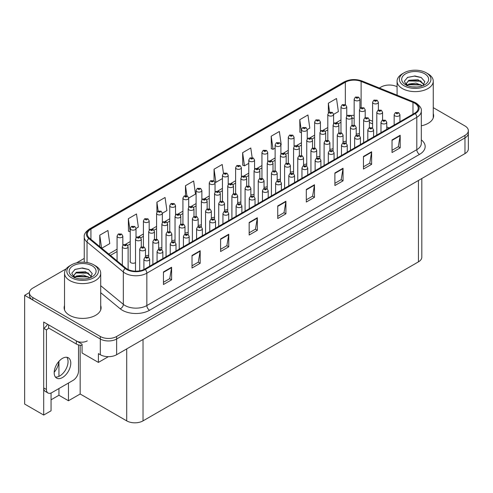 <?xml version="1.0" encoding="UTF-8"?>
<svg xmlns="http://www.w3.org/2000/svg" width="493" height="493" viewBox="0 0 493 493"><rect width="100%" height="100%" fill="white"/><g stroke="black" fill="none" stroke-linecap="round" stroke-linejoin="round"><path stroke-width="0.74" d="M130.238 260.865A3.081 1.775 0 0 0 130.047 261.487A3.081 1.775 0 0 0 130.947 262.744A3.081 1.775 0 0 0 135.52 262.603M51.05 393.02L51.05 410.811L43.698 415.051L43.698 322.04L82.072 344.194L82.072 352.988L98.397 362.417L98.397 353.617L100.307 354.72A11.549 6.668 0 0 0 116.631 354.72L464.967 153.606A11.549 6.668 0 0 0 468.35 148.892L468.35 133.184A11.549 6.668 0 0 1 464.967 137.898A11.549 6.668 0 0 0 468.35 133.184L468.35 130.67A11.549 6.668 0 0 0 464.967 125.955L433.255 107.647M108.355 356.673L98.397 362.417M389.753 85.042L388.878 85.042M66.142 268.858L32.815 288.103A11.549 6.668 0 0 0 29.432 292.811A11.549 6.668 0 0 0 32.815 297.525L100.307 336.491A11.549 6.668 0 0 0 116.631 336.491L116.631 339.005L464.967 137.898L116.631 339.005A11.549 6.668 0 0 1 100.307 339.005A11.549 6.668 0 0 0 116.631 339.005L116.631 354.72M43.698 415.051L24.65 404.057L24.65 295.325L100.307 339.005L32.815 300.04A11.549 6.668 0 0 1 29.432 295.325L29.432 292.811M29.438 292.565L24.65 295.325M237.681 202.364A3.081 1.775 0 0 0 240.886 201.766M250.851 194.76A3.081 1.775 0 0 0 254.061 194.162M264.026 187.155A3.081 1.775 0 0 0 267.231 186.557M303.54 164.342A3.081 1.775 0 0 0 306.745 163.744M316.709 156.737A3.081 1.775 0 0 0 319.92 156.139M343.054 141.528A3.081 1.775 0 0 0 346.259 140.93M329.879 149.132A3.081 1.775 0 0 0 333.089 148.535M277.195 179.551A3.081 1.775 0 0 0 280.4 178.953M224.512 209.969A3.081 1.775 0 0 0 227.717 209.371M211.337 217.573A3.081 1.775 0 0 0 214.547 216.975M198.168 225.178A3.081 1.775 0 0 0 201.372 224.58M184.992 232.782A3.081 1.775 0 0 0 188.203 232.185M171.823 240.387A3.081 1.775 0 0 0 175.033 239.789M158.654 247.991A3.081 1.775 0 0 0 161.858 247.394M145.478 255.596A3.081 1.775 0 0 0 148.689 254.998M290.365 171.946A3.081 1.775 0 0 0 293.575 171.348M356.223 133.923A3.081 1.775 0 0 0 359.434 133.326M421.817 178.521L421.817 257.149A11.549 6.668 180 0 1 418.434 261.863L143.032 420.868A11.549 6.668 180 0 1 126.701 420.868L80.168 393.999L80.168 345.236M80.168 393.999L68.465 400.754L68.465 383.03M51.05 399.811L58.938 395.257L68.465 400.754M58.913 361.351A12.313 7.112 -60 0 1 54.187 372.264M58.938 395.257L58.938 388.533M58.938 376.387L58.938 361.32M64.528 305.574A18.475 10.667 0 0 0 64.139 307.743A18.475 10.667 0 0 0 69.55 315.28A18.475 10.667 0 0 0 89.683 317.597A18.475 10.667 0 0 0 101.09 307.743A18.475 10.667 0 0 0 100.701 305.574M64.528 308.088A18.475 10.667 0 0 0 64.269 309M414.625 103.173A12.313 7.112 180 0 1 418.23 108.201A12.313 7.112 180 0 1 414.625 113.23L144.665 269.092A12.313 7.112 180 0 1 125.863 268.137L89.553 238.199A12.313 7.112 180 0 1 87.329 234.12A12.313 7.112 180 0 1 90.934 229.091L345.346 82.208A12.313 7.112 180 0 1 361.116 81.413L412.98 102.378A12.313 7.112 180 0 1 414.625 103.173M415.266 102.803A13.225 7.635 0 0 0 413.498 101.946L361.64 80.981A13.225 7.635 0 0 0 344.706 81.838L90.293 228.721A13.225 7.635 0 0 0 88.808 238.501L125.123 268.438A13.225 7.635 0 0 0 145.306 269.461L415.266 113.6A13.225 7.635 0 0 0 415.266 102.803M163.442 271.951L163.442 284.516L171.607 279.802L171.607 267.237L163.442 271.951M163.442 282.286L169.728 278.656L171.57 267.656A3.081 1.775 -120 0 0 171.607 267.237M169.672 278.693L171.607 279.802M192.017 255.454L192.017 268.019L200.176 263.305L200.176 250.74L192.017 255.454M192.017 265.789L198.303 262.159L200.146 251.153A3.081 1.775 -120 0 0 200.176 250.74M198.248 262.19L200.176 263.305M220.587 238.957L220.587 251.522L228.752 246.808L228.752 234.243L220.587 238.957M220.587 249.292L226.879 245.662L228.721 234.656A3.081 1.775 -120 0 0 228.752 234.243M226.823 245.693L228.752 246.808M249.162 222.46L249.162 235.025L257.328 230.311L257.328 217.746L249.162 222.46M249.162 232.795L255.454 229.165L257.297 218.159A3.081 1.775 -120 0 0 257.328 217.746M255.399 229.196L257.328 230.311M392.034 139.969L392.034 152.54L400.199 147.826L400.199 135.255L392.034 139.969M392.034 150.31L398.326 146.68L400.168 135.674A3.081 1.775 -120 0 0 400.199 135.255M398.27 146.711L400.199 147.826M363.458 156.466L363.458 169.037L371.623 164.323L371.623 151.752L363.458 156.466M363.458 166.807L369.75 163.177L371.593 152.171A3.081 1.775 -120 0 0 371.623 151.752M369.695 163.208L371.623 164.323M334.889 172.963L334.889 185.534L343.048 180.82L343.048 168.249L334.889 172.963M334.889 183.304L341.174 179.674L343.017 168.668A3.081 1.775 -120 0 0 343.048 168.249M341.119 179.705L343.048 180.82M306.313 189.46L306.313 202.031L314.479 197.317L314.479 184.752L306.313 189.46M306.313 199.801L312.599 196.171L314.442 185.165A3.081 1.775 -120 0 0 314.479 184.752M312.544 196.202L314.479 197.317M277.738 205.957L277.738 218.528L285.903 213.814L285.903 201.249L277.738 205.957M277.738 216.298L284.023 212.668L285.866 201.662A3.081 1.775 -120 0 0 285.903 201.249M283.968 212.699L285.903 213.814M421.312 125.801A18.475 10.667 0 0 0 433.643 115.744A18.475 10.667 0 0 0 433.255 113.575M116.631 336.491L464.967 135.384A11.549 6.668 0 0 0 468.35 130.67M397.081 86.768A11.549 6.668 0 0 0 381.151 86.99L379.382 88.013M84.248 258.406L76.464 262.898M162.351 213.241L166.917 210.61L165.075 197.477L156.91 202.192L156.91 212.107M136.013 228.45L138.342 227.107L136.499 213.974L128.334 218.689L128.463 231.18M101.731 248.244L109.766 243.604L107.924 230.471L99.759 235.186L99.759 246.617M252.145 157.6L250.795 147.986L242.63 152.694L242.766 165.192M280.899 144.8L281.213 144.622L279.371 131.489L271.205 136.197L271.341 148.695M307.238 129.591L309.789 128.125L307.946 114.986L299.781 119.7L299.91 132.198M333.582 114.382L338.364 111.628L336.522 98.489L328.356 103.203L328.356 112.946M188.696 198.032L195.493 194.113L193.65 180.98L185.485 185.695L185.485 195.61M223.465 173.339L222.22 164.483L214.061 169.191L214.061 180.974M214.061 169.191L215.903 182.33L222.435 178.552M215.903 182.33L214.837 181.929M242.63 152.694L244.473 165.833L248.78 163.343M244.473 165.833L242.63 165.143M271.205 136.197L273.048 149.336L275.125 148.134M273.048 149.336L271.205 148.646M301.463 132.777L299.781 132.149M299.781 119.7L301.463 131.711M328.356 103.203L329.607 112.114M185.485 185.695L186.896 195.764M156.91 202.192L158.154 211.059M128.334 218.689L130.238 231.784M130.177 231.821L128.334 231.131M99.759 235.186L101.576 248.108M100.96 309A18.475 10.667 0 0 0 100.701 308.088M433.513 117.001A18.475 10.667 0 0 0 433.255 116.089M359.927 108.454L359.927 99.216A2.884 1.664 180 0 1 358.146 100.751A2.884 1.664 180 0 1 354.997 100.393A2.884 1.664 180 0 1 354.153 99.216L355.305 97.213A1.923 1.159 57.8 0 1 356.328 97.269A0.961 0.555 0 0 0 356.359 98.033A0.961 0.555 0 0 0 357.721 98.033A0.961 0.555 0 0 0 357.721 97.25A0.961 0.555 0 0 0 356.39 97.232L356.778 97.478M356.39 97.232A1.923 1.06 -117.9 0 0 355.49 97.103A1.923 1.06 -117.9 0 0 355.404 97.158M356.753 97.793L356.328 97.269M356.766 97.799L356.753 97.491M378.377 110.062L378.377 102.261A2.884 1.664 180 0 1 376.597 103.801A2.884 1.664 180 0 1 373.447 103.438A2.884 1.664 180 0 1 372.603 102.261L373.756 100.258A1.923 1.159 57.8 0 1 374.779 100.313A0.961 0.555 0 0 0 374.809 101.083A0.961 0.555 0 0 0 376.171 101.083A0.961 0.555 0 0 0 376.171 100.301A0.961 0.555 0 0 0 374.84 100.282L375.876 100.689L375.216 100.849L374.779 100.313M375.228 100.855L375.228 100.529M374.84 100.282A1.923 1.06 -117.9 0 0 373.94 100.153A1.923 1.06 -117.9 0 0 373.854 100.208M375.216 100.849L375.204 100.541M382.568 120.082L382.568 112.287A2.884 1.664 180 0 1 380.787 113.828A2.884 1.664 180 0 1 377.638 113.464A2.884 1.664 180 0 1 376.794 112.287L377.946 110.284A1.923 1.159 57.8 0 1 378.969 110.34A0.961 0.555 0 0 0 379 111.11A0.961 0.555 0 0 0 380.362 111.11A0.961 0.555 0 0 0 380.362 110.321A0.961 0.555 0 0 0 379.031 110.303L380.066 110.715L379.407 110.87L378.969 110.34M379.419 110.882L379.419 110.549M379.031 110.303A1.923 1.06 -117.9 0 0 378.131 110.173A1.923 1.06 -117.9 0 0 378.045 110.229M399.928 121.709L399.928 114.709A2.884 1.664 180 0 1 398.147 116.243A2.884 1.664 180 0 1 395.004 115.886A2.884 1.664 180 0 1 394.154 114.709L395.306 112.7A1.923 1.159 57.8 0 1 396.335 112.761A0.961 0.555 0 0 0 396.36 113.526A0.961 0.555 0 0 0 397.722 113.526A0.961 0.555 0 0 0 397.722 112.743A0.961 0.555 0 0 0 396.39 112.724L396.785 112.971M396.39 112.724A1.923 1.06 -117.9 0 0 395.491 112.595A1.923 1.06 -117.9 0 0 395.411 112.65M396.76 112.983L396.335 112.761M346.752 116.058L346.752 106.821A2.884 1.664 180 0 1 344.971 108.355A2.884 1.664 180 0 1 341.828 107.998A2.884 1.664 180 0 1 340.983 106.821L342.13 104.818A1.923 1.159 57.8 0 1 343.159 104.873A0.961 0.555 0 0 0 343.19 105.638A0.961 0.555 0 0 0 344.545 105.638A0.961 0.555 0 0 0 344.545 104.855A0.961 0.555 0 0 0 343.214 104.836L344.25 105.249L343.596 105.403L343.159 104.873M343.609 105.41L343.609 105.083M343.214 104.836A1.923 1.06 -117.9 0 0 342.315 104.707A1.923 1.06 -117.9 0 0 342.234 104.762M343.596 105.403L343.584 105.095M333.582 123.663L333.582 114.425A2.884 1.664 180 0 1 331.801 115.96A2.884 1.664 180 0 1 328.652 115.602A2.884 1.664 180 0 1 327.808 114.425L328.96 112.422A1.923 1.159 57.8 0 1 329.983 112.478A0.961 0.555 0 0 0 330.014 113.242A0.961 0.555 0 0 0 331.376 113.242A0.961 0.555 0 0 0 331.376 112.459A0.961 0.555 0 0 0 330.045 112.441L330.433 112.687M330.045 112.441A1.923 1.06 -117.9 0 0 329.145 112.312A1.923 1.06 -117.9 0 0 329.059 112.367M330.415 113.002L329.983 112.478M330.421 113.008L330.415 112.7M320.413 131.267L320.413 122.03A2.884 1.664 180 0 1 318.626 123.564A2.884 1.664 180 0 1 315.483 123.207A2.884 1.664 180 0 1 314.639 122.03L315.791 120.027A1.923 1.159 57.8 0 1 316.814 120.082A0.961 0.555 0 0 0 316.845 120.847A0.961 0.555 0 0 0 318.207 120.847A0.961 0.555 0 0 0 318.207 120.064A0.961 0.555 0 0 0 316.876 120.046L317.911 120.458L317.252 120.612L316.814 120.082M317.264 120.619L317.264 120.292M316.876 120.046A1.923 1.06 -117.9 0 0 315.976 119.916A1.923 1.06 -117.9 0 0 315.89 119.972M317.252 120.612L317.239 120.304M307.238 138.872L307.238 129.634A2.884 1.664 180 0 1 305.457 131.169A2.884 1.664 180 0 1 302.314 130.811A2.884 1.664 180 0 1 301.463 129.634L302.616 127.632A1.923 1.159 57.8 0 1 303.645 127.687A0.961 0.555 0 0 0 303.67 128.451A0.961 0.555 0 0 0 305.031 128.451A0.961 0.555 0 0 0 305.031 127.669A0.961 0.555 0 0 0 303.7 127.65L304.095 127.897M303.7 127.65A1.923 1.06 -117.9 0 0 302.801 127.521A1.923 1.06 -117.9 0 0 302.72 127.576M304.07 128.211L303.645 127.687M304.082 128.217L304.07 127.909M365.202 117.667L365.202 109.865A2.884 1.664 180 0 1 363.421 111.406A2.884 1.664 180 0 1 360.278 111.042A2.884 1.664 180 0 1 359.434 109.865L360.58 107.862A1.923 1.159 57.8 0 1 361.609 107.918A0.961 0.555 0 0 0 361.64 108.688A0.961 0.555 0 0 0 362.996 108.688A0.961 0.555 0 0 0 362.996 107.905A0.961 0.555 0 0 0 361.671 107.887L362.059 108.133M361.671 107.887A1.923 1.06 -117.9 0 0 360.771 107.757A1.923 1.06 -117.9 0 0 360.685 107.813M362.035 108.146L361.609 107.918M352.033 125.271L352.033 117.47A2.884 1.664 180 0 1 350.252 119.01A2.884 1.664 180 0 1 347.103 118.647A2.884 1.664 180 0 1 346.259 117.47L347.411 115.467A1.923 1.159 57.8 0 1 348.44 115.522A0.961 0.555 0 0 0 348.465 116.293A0.961 0.555 0 0 0 349.827 116.293A0.961 0.555 0 0 0 349.827 115.51A0.961 0.555 0 0 0 348.496 115.491L349.531 115.898L348.871 116.058L348.44 115.522M348.884 116.065L348.884 115.738M348.496 115.491A1.923 1.06 -117.9 0 0 347.596 115.362A1.923 1.06 -117.9 0 0 347.51 115.417M338.864 132.876L338.864 125.074A2.884 1.664 180 0 1 337.083 126.615A2.884 1.664 180 0 1 333.934 126.251A2.884 1.664 180 0 1 333.089 125.074L334.242 123.071A1.923 1.159 57.8 0 1 335.265 123.127A0.961 0.555 0 0 0 335.295 123.897A0.961 0.555 0 0 0 336.657 123.897A0.961 0.555 0 0 0 336.657 123.114A0.961 0.555 0 0 0 335.326 123.096L336.362 123.503L335.702 123.663L335.265 123.127M335.326 123.096A1.923 1.06 -117.9 0 0 334.427 122.967A1.923 1.06 -117.9 0 0 334.34 123.022M325.688 140.48L325.688 132.679A2.884 1.664 180 0 1 323.907 134.219A2.884 1.664 180 0 1 320.764 133.856A2.884 1.664 180 0 1 319.92 132.679L321.066 130.676A1.923 1.159 57.8 0 1 322.095 130.731A0.961 0.555 0 0 0 322.126 131.502A0.961 0.555 0 0 0 323.482 131.502A0.961 0.555 0 0 0 323.482 130.719A0.961 0.555 0 0 0 322.151 130.7L322.545 130.947M322.151 130.7A1.923 1.06 -117.9 0 0 321.251 130.571A1.923 1.06 -117.9 0 0 321.171 130.627M322.521 131.261L322.095 130.731M322.533 131.267L322.521 130.959M369.393 127.687L369.393 119.891A2.884 1.664 180 0 1 367.612 121.432A2.884 1.664 180 0 1 364.469 121.068A2.884 1.664 180 0 1 363.624 119.891L364.777 117.889A1.923 1.159 57.8 0 1 365.8 117.944A0.961 0.555 0 0 0 365.831 118.714A0.961 0.555 0 0 0 367.186 118.714A0.961 0.555 0 0 0 367.186 117.926A0.961 0.555 0 0 0 365.861 117.907L366.897 118.32L366.237 118.474L365.8 117.944M365.861 117.907A1.923 1.06 -117.9 0 0 364.962 117.778A1.923 1.06 -117.9 0 0 364.875 117.833M356.223 135.292L356.223 127.496A2.884 1.664 180 0 1 354.442 129.037A2.884 1.664 180 0 1 351.299 128.673A2.884 1.664 180 0 1 350.449 127.496L351.601 125.493A1.923 1.159 57.8 0 1 352.631 125.549A0.961 0.555 0 0 0 352.655 126.319A0.961 0.555 0 0 0 354.017 126.319A0.961 0.555 0 0 0 354.017 125.53A0.961 0.555 0 0 0 352.686 125.512L353.08 125.758M352.686 125.512A1.923 1.06 -117.9 0 0 351.786 125.382A1.923 1.06 -117.9 0 0 351.7 125.438M353.056 126.072L352.631 125.549M343.054 142.896L343.054 135.1A2.884 1.664 180 0 1 341.273 136.641A2.884 1.664 180 0 1 338.124 136.278A2.884 1.664 180 0 1 337.28 135.1L338.432 133.098A1.923 1.159 57.8 0 1 339.455 133.153A0.961 0.555 0 0 0 339.486 133.923A0.961 0.555 0 0 0 340.848 133.923A0.961 0.555 0 0 0 340.848 133.135A0.961 0.555 0 0 0 339.517 133.116L339.905 133.363M339.517 133.116A1.923 1.06 -117.9 0 0 338.617 132.987A1.923 1.06 -117.9 0 0 338.531 133.042M339.88 133.677L339.455 133.153M329.879 150.501L329.879 142.705A2.884 1.664 180 0 1 328.098 144.246A2.884 1.664 180 0 1 324.955 143.882A2.884 1.664 180 0 1 324.111 142.705L325.257 140.702A1.923 1.159 57.8 0 1 326.286 140.758A0.961 0.555 0 0 0 326.317 141.528A0.961 0.555 0 0 0 327.672 141.528A0.961 0.555 0 0 0 327.672 140.739A0.961 0.555 0 0 0 326.348 140.721L327.377 141.134L326.723 141.288L326.286 140.758M326.736 141.294L326.736 140.967M326.348 140.721A1.923 1.06 -117.9 0 0 325.448 140.591A1.923 1.06 -117.9 0 0 325.362 140.647M416.918 87.002L412.179 86.873M413.522 87.008L415.562 87.064M422.476 85.825L415.993 83.089L408.907 84.038L407.138 85.289M422.285 85.893L420.356 84.611L408.907 84.291L406.885 85.85M423.955 84.623L418.07 79.724L408.907 80.26L406.318 83.409L407.6 85.727M406.318 83.52L408.907 80.519L420.412 80.864L423.918 84.679M427.955 73.79L426.328 72.847A15.782 9.108 180 0 1 426.328 72.847A15.782 9.108 180 0 1 426.322 85.733A15.782 9.108 180 0 1 404.007 85.733A15.782 9.108 180 0 1 404.007 72.847A15.782 9.108 180 0 1 426.322 72.847L427.955 73.79A18.087 10.445 180 0 1 433.255 81.179A18.087 10.445 180 0 1 427.955 88.561A18.087 10.445 180 0 1 402.374 88.561A18.087 10.445 180 0 1 397.081 81.179A18.087 10.445 180 0 1 402.374 73.79L404.007 72.847M405.64 73.79A13.471 7.777 180 0 1 424.695 73.79A13.471 7.777 180 0 1 424.695 84.79A13.471 7.777 180 0 1 405.64 84.79A13.471 7.777 180 0 1 405.64 73.79M422.994 85.622L424.781 81.573L421.176 77.487L414.946 75.971L407.643 77.383L404.334 81.197L406.565 85.277M421.04 81.216L408.136 80.944M421.342 77.574L414.348 76.119L407.477 77.463M421.022 84.981L408.13 84.722M84.365 279.001L79.632 278.872M80.975 279.007L83.009 279.063M89.923 277.818L83.44 275.088L76.36 276.031L74.585 277.288M89.732 277.892L87.809 276.61L76.36 276.283L74.332 277.849M91.408 276.622L85.517 271.717L76.353 272.259L73.765 275.402L75.047 277.719M73.765 275.519L76.36 272.518L87.859 272.863L91.365 276.672M95.408 265.789L93.775 264.846A15.782 9.108 180 0 1 93.775 277.732A15.782 9.108 180 0 1 71.46 277.732A15.782 9.108 180 0 1 71.46 264.846A15.782 9.108 180 0 1 93.775 264.846L95.408 265.789A18.087 10.445 180 0 1 100.701 273.171A18.087 10.445 180 0 1 95.408 280.56A18.087 10.445 180 0 1 69.827 280.56A18.087 10.445 180 0 1 64.528 273.171A18.087 10.445 180 0 1 69.827 265.789L71.46 264.846M73.093 265.789A13.471 7.777 180 0 1 92.142 265.789A13.471 7.777 180 0 1 92.142 276.789A13.471 7.777 180 0 1 73.087 276.789A13.471 7.777 180 0 1 73.093 265.789M90.441 277.621L92.234 273.572L88.623 269.486L82.393 267.97L75.09 269.375L71.781 273.196L74.012 277.269M88.487 273.208L75.583 272.943M88.789 269.572L81.795 268.118L74.924 269.461M88.475 276.974L75.577 276.721M62.475 377.533A11.74 6.779 120 0 0 70.148 367.186A11.74 6.779 120 0 0 68.348 357.782A11.74 6.779 120 0 0 62.475 358.362A11.74 6.779 120 0 0 54.809 368.709A11.74 6.779 120 0 0 56.609 378.113A11.74 6.779 120 0 0 62.475 377.533M66.826 357.277A11.74 6.779 -60 0 1 66.999 366.872A11.74 6.779 -60 0 1 59.758 375.962A11.74 6.779 -60 0 1 55.407 377.053M78.535 344.915L78.535 370.933A7.697 4.443 -60 0 1 73.093 380.362L51.864 392.619A7.697 4.443 -60 0 1 48.018 392.995A7.697 4.443 -60 0 1 46.422 389.476L46.422 329.897L43.698 328.326A7.697 4.443 120 0 0 47.55 324.258M48.659 328.042A7.697 4.443 -60 0 1 46.422 329.897M48.018 392.995L45.294 391.43A7.697 4.443 -60 0 1 43.698 387.905L43.698 328.326M87.243 340.891A7.697 4.443 180 0 1 76.353 340.891L48.597 324.869L48.597 328.011L76.353 344.034A7.697 4.443 0 0 0 82.072 345.334M386.758 129.314L386.758 122.313A2.884 1.664 180 0 1 384.978 123.848A2.884 1.664 180 0 1 381.829 123.49A2.884 1.664 180 0 1 380.984 122.313L382.137 120.304A1.923 1.159 57.8 0 1 383.16 120.366A0.961 0.555 0 0 0 383.19 121.13A0.961 0.555 0 0 0 384.552 121.13A0.961 0.555 0 0 0 384.552 120.347A0.961 0.555 0 0 0 383.221 120.329L384.257 120.742L383.597 120.896L383.16 120.366M383.609 120.902L383.609 120.575M383.221 120.329A1.923 1.06 -117.9 0 0 382.321 120.2A1.923 1.06 -117.9 0 0 382.235 120.255M373.589 136.918L373.589 129.912A2.884 1.664 180 0 1 371.802 131.452A2.884 1.664 180 0 1 368.659 131.095A2.884 1.664 180 0 1 367.815 129.912L368.967 127.909A1.923 1.159 57.8 0 1 369.99 127.97A0.961 0.555 0 0 0 370.021 128.735A0.961 0.555 0 0 0 371.383 128.735A0.961 0.555 0 0 0 371.383 127.952A0.961 0.555 0 0 0 370.052 127.933L371.087 128.346L370.428 128.5L369.99 127.97M370.052 127.933A1.923 1.06 -117.9 0 0 369.152 127.804A1.923 1.06 -117.9 0 0 369.066 127.86M360.414 144.523L360.414 137.516A2.884 1.664 180 0 1 358.633 139.057A2.884 1.664 180 0 1 355.49 138.699A2.884 1.664 180 0 1 354.64 137.516L355.792 135.513A1.923 1.159 57.8 0 1 356.821 135.575A0.961 0.555 0 0 0 356.846 136.339A0.961 0.555 0 0 0 358.208 136.339A0.961 0.555 0 0 0 358.208 135.557A0.961 0.555 0 0 0 356.877 135.538L357.271 135.785M356.877 135.538A1.923 1.06 -117.9 0 0 355.977 135.409A1.923 1.06 -117.9 0 0 355.897 135.464M357.246 136.099L356.821 135.575M357.259 136.105L357.246 135.797M347.245 152.127L347.245 145.121A2.884 1.664 180 0 1 345.464 146.661A2.884 1.664 180 0 1 342.315 146.304A2.884 1.664 180 0 1 341.47 145.121L342.623 143.118A1.923 1.159 57.8 0 1 343.646 143.18A0.961 0.555 0 0 0 343.676 143.944A0.961 0.555 0 0 0 345.038 143.944A0.961 0.555 0 0 0 345.038 143.161A0.961 0.555 0 0 0 343.707 143.143L344.743 143.555L344.083 143.709L343.646 143.18M343.707 143.143A1.923 1.06 -117.9 0 0 342.808 143.013A1.923 1.06 -117.9 0 0 342.721 143.069M334.069 159.732L334.069 152.725A2.884 1.664 180 0 1 332.288 154.266A2.884 1.664 180 0 1 329.145 153.908A2.884 1.664 180 0 1 328.301 152.725L329.453 150.722A1.923 1.159 57.8 0 1 330.476 150.784A0.961 0.555 0 0 0 330.507 151.548A0.961 0.555 0 0 0 331.863 151.548A0.961 0.555 0 0 0 331.863 150.766A0.961 0.555 0 0 0 330.538 150.747L330.926 150.994M330.538 150.747A1.923 1.06 -117.9 0 0 329.638 150.618A1.923 1.06 -117.9 0 0 329.552 150.673M330.902 151.308L330.476 150.784M330.914 151.314L330.902 151.006M320.9 167.337L320.9 160.33A2.884 1.664 180 0 1 319.119 161.87A2.884 1.664 180 0 1 315.976 161.513A2.884 1.664 180 0 1 315.126 160.33L316.278 158.327A1.923 1.159 57.8 0 1 317.307 158.389A0.961 0.555 0 0 0 317.332 159.153A0.961 0.555 0 0 0 318.694 159.153A0.961 0.555 0 0 0 318.694 158.37A0.961 0.555 0 0 0 317.363 158.352L318.398 158.758L317.745 158.919L317.307 158.389M317.757 158.925L317.757 158.598M317.363 158.352A1.923 1.06 -117.9 0 0 316.463 158.222A1.923 1.06 -117.9 0 0 316.377 158.278M307.731 174.941L307.731 167.934A2.884 1.664 180 0 1 305.95 169.475A2.884 1.664 180 0 1 302.801 169.117A2.884 1.664 180 0 1 301.956 167.934L303.109 165.931A1.923 1.159 57.8 0 1 304.132 165.993A0.961 0.555 0 0 0 304.163 166.757A0.961 0.555 0 0 0 305.524 166.757A0.961 0.555 0 0 0 305.524 165.975A0.961 0.555 0 0 0 304.193 165.956L305.229 166.363L304.569 166.523L304.132 165.993M304.582 166.529L304.582 166.203M304.193 165.956A1.923 1.06 -117.9 0 0 303.294 165.827A1.923 1.06 -117.9 0 0 303.207 165.882M294.555 182.546L294.555 175.539A2.884 1.664 180 0 1 292.774 177.079A2.884 1.664 180 0 1 289.631 176.722A2.884 1.664 180 0 1 288.787 175.539L289.933 173.536A1.923 1.159 57.8 0 1 290.962 173.598A0.961 0.555 0 0 0 290.993 174.362A0.961 0.555 0 0 0 292.349 174.362A0.961 0.555 0 0 0 292.349 173.579A0.961 0.555 0 0 0 291.024 173.561L292.053 173.967L291.4 174.128L290.962 173.598M291.412 174.134L291.412 173.807M291.024 173.561A1.923 1.06 -117.9 0 0 290.124 173.431A1.923 1.06 -117.9 0 0 290.038 173.487M291.4 174.128L291.388 173.819M281.386 190.15L281.386 183.143A2.884 1.664 180 0 1 279.605 184.684A2.884 1.664 180 0 1 276.456 184.327A2.884 1.664 180 0 1 275.612 183.143L276.764 181.141A1.923 1.159 57.8 0 1 277.793 181.202A0.961 0.555 0 0 0 277.818 181.966A0.961 0.555 0 0 0 279.18 181.966A0.961 0.555 0 0 0 279.18 181.184A0.961 0.555 0 0 0 277.849 181.165L278.237 181.412M277.849 181.165A1.923 1.06 -117.9 0 0 276.949 181.036A1.923 1.06 -117.9 0 0 276.863 181.091M278.218 181.726L277.793 181.202M278.225 181.732L278.218 181.424M268.217 197.755L268.217 190.748A2.884 1.664 180 0 1 266.436 192.288A2.884 1.664 180 0 1 263.287 191.931A2.884 1.664 180 0 1 262.442 190.748L263.595 188.745A1.923 1.159 57.8 0 1 264.618 188.807A0.961 0.555 0 0 0 264.649 189.571A0.961 0.555 0 0 0 266.01 189.571A0.961 0.555 0 0 0 266.01 188.788A0.961 0.555 0 0 0 264.679 188.77L265.715 189.176L265.055 189.337L264.618 188.807M265.068 189.343L265.068 189.016M264.679 188.77A1.923 1.06 -117.9 0 0 263.78 188.64A1.923 1.06 -117.9 0 0 263.693 188.696M265.055 189.337L265.043 189.029M255.041 205.359L255.041 198.352A2.884 1.664 180 0 1 253.26 199.893A2.884 1.664 180 0 1 250.117 199.536A2.884 1.664 180 0 1 249.273 198.352L250.419 196.35A1.923 1.159 57.8 0 1 251.448 196.411A0.961 0.555 0 0 0 251.479 197.175A0.961 0.555 0 0 0 252.835 197.175A0.961 0.555 0 0 0 252.835 196.393A0.961 0.555 0 0 0 251.504 196.374L251.898 196.621M251.504 196.374A1.923 1.06 -117.9 0 0 250.604 196.245A1.923 1.06 -117.9 0 0 250.524 196.3M251.874 196.935L251.448 196.411M251.886 196.941L251.874 196.633M241.872 212.964L241.872 205.957A2.884 1.664 180 0 1 240.091 207.498A2.884 1.664 180 0 1 236.942 207.14A2.884 1.664 180 0 1 236.098 205.957L237.25 203.954A1.923 1.159 57.8 0 1 238.273 204.016A0.961 0.555 0 0 0 238.304 204.78A0.961 0.555 0 0 0 239.666 204.78A0.961 0.555 0 0 0 239.666 203.997A0.961 0.555 0 0 0 238.335 203.979L239.37 204.385L238.711 204.546L238.273 204.016M238.723 204.552L238.723 204.225M238.335 203.979A1.923 1.06 -117.9 0 0 237.435 203.849A1.923 1.06 -117.9 0 0 237.349 203.905M238.711 204.546L238.704 204.238M228.703 220.568L228.703 213.561A2.884 1.664 180 0 1 226.916 215.102A2.884 1.664 180 0 1 223.773 214.745A2.884 1.664 180 0 1 222.928 213.561L224.081 211.559A1.923 1.159 57.8 0 1 225.104 211.62A0.961 0.555 0 0 0 225.135 212.384A0.961 0.555 0 0 0 226.497 212.384A0.961 0.555 0 0 0 226.497 211.602A0.961 0.555 0 0 0 225.165 211.583L225.554 211.83M225.165 211.583A1.923 1.06 -117.9 0 0 224.266 211.454A1.923 1.06 -117.9 0 0 224.179 211.509M225.529 212.144L225.104 211.62M225.541 212.15L225.529 211.842M215.527 228.173L215.527 221.166A2.884 1.664 180 0 1 213.746 222.707A2.884 1.664 180 0 1 210.603 222.349A2.884 1.664 180 0 1 209.753 221.166L210.905 219.163A1.923 1.159 57.8 0 1 211.935 219.225A0.961 0.555 0 0 0 211.959 219.989A0.961 0.555 0 0 0 213.321 219.989A0.961 0.555 0 0 0 213.321 219.206A0.961 0.555 0 0 0 211.99 219.188L213.025 219.595L212.372 219.755L211.935 219.225M212.384 219.761L212.384 219.434M211.99 219.188A1.923 1.06 -117.9 0 0 211.09 219.058A1.923 1.06 -117.9 0 0 211.01 219.114M212.372 219.755L212.36 219.447M202.358 235.777L202.358 228.77A2.884 1.664 180 0 1 200.577 230.311A2.884 1.664 180 0 1 197.428 229.954A2.884 1.664 180 0 1 196.584 228.77L197.736 226.768A1.923 1.159 57.8 0 1 198.759 226.829A0.961 0.555 0 0 0 198.79 227.593A0.961 0.555 0 0 0 200.152 227.593A0.961 0.555 0 0 0 200.152 226.811A0.961 0.555 0 0 0 198.821 226.792L199.209 227.039M198.821 226.792A1.923 1.06 -117.9 0 0 197.921 226.663A1.923 1.06 -117.9 0 0 197.835 226.718M199.184 227.353L198.759 226.829M199.197 227.359L199.184 227.051M189.189 243.382L189.189 236.375A2.884 1.664 180 0 1 187.402 237.916A2.884 1.664 180 0 1 184.259 237.558A2.884 1.664 180 0 1 183.414 236.375L184.567 234.372A1.923 1.159 57.8 0 1 185.59 234.434A0.961 0.555 0 0 0 185.621 235.198A0.961 0.555 0 0 0 186.983 235.198A0.961 0.555 0 0 0 186.983 234.415A0.961 0.555 0 0 0 185.651 234.397L186.687 234.804L186.027 234.964L185.59 234.434M186.04 234.97L186.04 234.643M185.651 234.397A1.923 1.06 -117.9 0 0 184.752 234.267A1.923 1.06 -117.9 0 0 184.665 234.323M176.013 250.986L176.013 243.98A2.884 1.664 180 0 1 174.232 245.52A2.884 1.664 180 0 1 171.089 245.163A2.884 1.664 180 0 1 170.239 243.98L171.391 241.977A1.923 1.159 57.8 0 1 172.421 242.032A0.961 0.555 0 0 0 172.445 242.802A0.961 0.555 0 0 0 173.807 242.802A0.961 0.555 0 0 0 173.807 242.02A0.961 0.555 0 0 0 172.476 242.001L173.511 242.408L172.858 242.568L172.421 242.032M172.476 242.001A1.923 1.06 -117.9 0 0 171.576 241.872A1.923 1.06 -117.9 0 0 171.496 241.927M162.844 258.591L162.844 251.584A2.884 1.664 180 0 1 161.063 253.125A2.884 1.664 180 0 1 157.914 252.767A2.884 1.664 180 0 1 157.07 251.584L158.222 249.581A1.923 1.159 57.8 0 1 159.245 249.637A0.961 0.555 0 0 0 159.276 250.407A0.961 0.555 0 0 0 160.638 250.407A0.961 0.555 0 0 0 160.638 249.624A0.961 0.555 0 0 0 159.307 249.606L160.342 250.013L159.683 250.173L159.245 249.637M159.695 250.179L159.695 249.852M159.307 249.606A1.923 1.06 -117.9 0 0 158.407 249.476A1.923 1.06 -117.9 0 0 158.321 249.532M159.683 250.173L159.67 249.865M149.669 266.195L149.669 259.189A2.884 1.664 180 0 1 147.888 260.729A2.884 1.664 180 0 1 144.745 260.372A2.884 1.664 180 0 1 143.901 259.189L145.053 257.186A1.923 1.159 57.8 0 1 146.076 257.241A0.961 0.555 0 0 0 146.107 258.012A0.961 0.555 0 0 0 147.469 258.012A0.961 0.555 0 0 0 147.469 257.229A0.961 0.555 0 0 0 146.138 257.21L147.173 257.617L146.513 257.777L146.076 257.241M146.138 257.21A1.923 1.06 -117.9 0 0 145.238 257.081A1.923 1.06 -117.9 0 0 145.152 257.136M294.068 146.476L294.068 137.239A2.884 1.664 180 0 1 292.287 138.773A2.884 1.664 180 0 1 289.138 138.416A2.884 1.664 180 0 1 288.294 137.239L289.446 135.236A1.923 1.159 57.8 0 1 290.469 135.292A0.961 0.555 0 0 0 290.5 136.056A0.961 0.555 0 0 0 291.862 136.056A0.961 0.555 0 0 0 291.862 135.273A0.961 0.555 0 0 0 290.531 135.255L291.566 135.667L290.907 135.821L290.469 135.292M290.919 135.828L290.919 135.501M290.531 135.255A1.923 1.06 -117.9 0 0 289.631 135.125A1.923 1.06 -117.9 0 0 289.545 135.181M290.907 135.821L290.895 135.513M280.899 154.081L280.899 144.843A2.884 1.664 180 0 1 279.112 146.378A2.884 1.664 180 0 1 275.969 146.02A2.884 1.664 180 0 1 275.125 144.843L276.277 142.834A1.923 1.159 57.8 0 1 277.3 142.896A0.961 0.555 0 0 0 277.331 143.66A0.961 0.555 0 0 0 278.693 143.66A0.961 0.555 0 0 0 278.693 142.878A0.961 0.555 0 0 0 277.362 142.859L277.75 143.106M277.362 142.859A1.923 1.06 -117.9 0 0 276.462 142.73A1.923 1.06 -117.9 0 0 276.376 142.785M277.725 143.42L277.3 142.896M277.738 143.426L277.725 143.118M267.724 161.686L267.724 152.448A2.884 1.664 180 0 1 265.943 153.982A2.884 1.664 180 0 1 262.8 153.625A2.884 1.664 180 0 1 261.949 152.448L263.102 150.439A1.923 1.159 57.8 0 1 264.131 150.501A0.961 0.555 0 0 0 264.156 151.265A0.961 0.555 0 0 0 265.517 151.265A0.961 0.555 0 0 0 265.517 150.482A0.961 0.555 0 0 0 264.186 150.464L265.222 150.876L264.568 151.031L264.131 150.501M264.581 151.037L264.581 150.71M264.186 150.464A1.923 1.06 -117.9 0 0 263.287 150.334A1.923 1.06 -117.9 0 0 263.207 150.39M254.554 169.29L254.554 160.052A2.884 1.664 180 0 1 252.773 161.587A2.884 1.664 180 0 1 249.624 161.229A2.884 1.664 180 0 1 248.78 160.052L249.933 158.043A1.923 1.159 57.8 0 1 250.955 158.105A0.961 0.555 0 0 0 250.986 158.869A0.961 0.555 0 0 0 252.348 158.869A0.961 0.555 0 0 0 252.348 158.087A0.961 0.555 0 0 0 251.017 158.068L252.052 158.481L251.393 158.635L250.955 158.105M251.405 158.641L251.405 158.315M251.017 158.068A1.923 1.06 -117.9 0 0 250.117 157.939A1.923 1.06 -117.9 0 0 250.031 157.994M241.379 176.895L241.379 167.657A2.884 1.664 180 0 1 239.598 169.191A2.884 1.664 180 0 1 236.455 168.834A2.884 1.664 180 0 1 235.611 167.657L236.763 165.648A1.923 1.159 57.8 0 1 237.786 165.71A0.961 0.555 0 0 0 237.817 166.474A0.961 0.555 0 0 0 239.179 166.474A0.961 0.555 0 0 0 239.179 165.691A0.961 0.555 0 0 0 237.848 165.673L238.883 166.086L238.224 166.24L237.786 165.71M238.236 166.246L238.236 165.919M237.848 165.673A1.923 1.06 -117.9 0 0 236.948 165.543A1.923 1.06 -117.9 0 0 236.862 165.599M238.224 166.24L238.211 165.931M228.21 184.499L228.21 175.261A2.884 1.664 180 0 1 226.429 176.796A2.884 1.664 180 0 1 223.286 176.439A2.884 1.664 180 0 1 222.435 175.261L223.588 173.253A1.923 1.159 57.8 0 1 224.617 173.314A0.961 0.555 0 0 0 224.642 174.078A0.961 0.555 0 0 0 226.004 174.078A0.961 0.555 0 0 0 226.004 173.296A0.961 0.555 0 0 0 224.672 173.277L225.708 173.69L225.054 173.844L224.617 173.314M224.672 173.277A1.923 1.06 -117.9 0 0 223.773 173.148A1.923 1.06 -117.9 0 0 223.686 173.203M215.04 192.104L215.04 182.866A2.884 1.664 180 0 1 213.259 184.4A2.884 1.664 180 0 1 210.11 184.043A2.884 1.664 180 0 1 209.266 182.866L210.419 180.857A1.923 1.159 57.8 0 1 211.442 180.919A0.961 0.555 0 0 0 211.472 181.683A0.961 0.555 0 0 0 212.834 181.683A0.961 0.555 0 0 0 212.834 180.9A0.961 0.555 0 0 0 211.503 180.882L212.538 181.295L211.879 181.449L211.442 180.919M211.891 181.455L211.891 181.128M211.503 180.882A1.923 1.06 -117.9 0 0 210.603 180.752A1.923 1.06 -117.9 0 0 210.517 180.808M211.879 181.449L211.867 181.141M201.865 199.708L201.865 190.471A2.884 1.664 180 0 1 200.084 192.005A2.884 1.664 180 0 1 196.941 191.648A2.884 1.664 180 0 1 196.097 190.471L197.243 188.462A1.923 1.159 57.8 0 1 198.272 188.523A0.961 0.555 0 0 0 198.303 189.287A0.961 0.555 0 0 0 199.659 189.287A0.961 0.555 0 0 0 199.659 188.505A0.961 0.555 0 0 0 198.334 188.486L198.722 188.733M198.334 188.486A1.923 1.06 -117.9 0 0 197.434 188.357A1.923 1.06 -117.9 0 0 197.348 188.412M198.697 189.047L198.272 188.523M198.71 189.053L198.697 188.745M188.696 207.313L188.696 198.075A2.884 1.664 180 0 1 186.915 199.61A2.884 1.664 180 0 1 183.766 199.252A2.884 1.664 180 0 1 182.921 198.075L184.074 196.066A1.923 1.159 57.8 0 1 185.103 196.128A0.961 0.555 0 0 0 185.128 196.892A0.961 0.555 0 0 0 186.49 196.892A0.961 0.555 0 0 0 186.49 196.109A0.961 0.555 0 0 0 185.158 196.091L186.194 196.504L185.541 196.658L185.103 196.128M185.547 196.664L185.547 196.337M185.158 196.091A1.923 1.06 -117.9 0 0 184.259 195.961A1.923 1.06 -117.9 0 0 184.172 196.017M312.519 148.085L312.519 140.283A2.884 1.664 180 0 1 310.738 141.824A2.884 1.664 180 0 1 307.589 141.46A2.884 1.664 180 0 1 306.745 140.283L307.897 138.28A1.923 1.159 57.8 0 1 308.92 138.336A0.961 0.555 0 0 0 308.951 139.106A0.961 0.555 0 0 0 310.313 139.106A0.961 0.555 0 0 0 310.313 138.323A0.961 0.555 0 0 0 308.982 138.305L310.017 138.712L309.357 138.872L308.92 138.336M308.982 138.305A1.923 1.06 -117.9 0 0 308.082 138.176A1.923 1.06 -117.9 0 0 307.996 138.231M299.35 155.689L299.35 147.888A2.884 1.664 180 0 1 297.562 149.428A2.884 1.664 180 0 1 294.42 149.065A2.884 1.664 180 0 1 293.575 147.888L294.728 145.885A1.923 1.159 57.8 0 1 295.751 145.94A0.961 0.555 0 0 0 295.782 146.711A0.961 0.555 0 0 0 297.143 146.711A0.961 0.555 0 0 0 297.143 145.928A0.961 0.555 0 0 0 295.812 145.91L296.201 146.156M295.812 145.91A1.923 1.06 -117.9 0 0 294.913 145.78A1.923 1.06 -117.9 0 0 294.826 145.836M296.176 146.47L295.751 145.94M296.188 146.476L296.176 146.168M286.174 163.294L286.174 155.492A2.884 1.664 180 0 1 284.393 157.033A2.884 1.664 180 0 1 281.25 156.669A2.884 1.664 180 0 1 280.4 155.492L281.552 153.489A1.923 1.159 57.8 0 1 282.581 153.545A0.961 0.555 0 0 0 282.606 154.315A0.961 0.555 0 0 0 283.968 154.315A0.961 0.555 0 0 0 283.968 153.526A0.961 0.555 0 0 0 282.637 153.514L283.672 153.921L283.019 154.081L282.581 153.545M283.031 154.087L283.031 153.761M282.637 153.514A1.923 1.06 -117.9 0 0 281.737 153.385A1.923 1.06 -117.9 0 0 281.657 153.44M273.005 170.898L273.005 163.097A2.884 1.664 180 0 1 271.224 164.637A2.884 1.664 180 0 1 268.075 164.274A2.884 1.664 180 0 1 267.231 163.097L268.383 161.094A1.923 1.159 57.8 0 1 269.406 161.149A0.961 0.555 0 0 0 269.437 161.92A0.961 0.555 0 0 0 270.799 161.92A0.961 0.555 0 0 0 270.799 161.131A0.961 0.555 0 0 0 269.468 161.119L270.503 161.525L269.844 161.686L269.406 161.149M269.856 161.692L269.856 161.365M269.468 161.119A1.923 1.06 -117.9 0 0 268.568 160.989A1.923 1.06 -117.9 0 0 268.482 161.045M259.836 178.503L259.836 170.701A2.884 1.664 180 0 1 258.049 172.242A2.884 1.664 180 0 1 254.906 171.878A2.884 1.664 180 0 1 254.061 170.701L255.214 168.698A1.923 1.159 57.8 0 1 256.237 168.754A0.961 0.555 0 0 0 256.268 169.524A0.961 0.555 0 0 0 257.629 169.524A0.961 0.555 0 0 0 257.629 168.735A0.961 0.555 0 0 0 256.298 168.723L257.334 169.13L256.674 169.29L256.237 168.754M256.687 169.296L256.687 168.97M256.298 168.723A1.923 1.06 -117.9 0 0 255.399 168.594A1.923 1.06 -117.9 0 0 255.312 168.649M256.674 169.29L256.662 168.982M246.66 186.107L246.66 178.306A2.884 1.664 180 0 1 244.879 179.846A2.884 1.664 180 0 1 241.736 179.483A2.884 1.664 180 0 1 240.886 178.306L242.038 176.303A1.923 1.159 57.8 0 1 243.067 176.358A0.961 0.555 0 0 0 243.092 177.129A0.961 0.555 0 0 0 244.454 177.129A0.961 0.555 0 0 0 244.454 176.34A0.961 0.555 0 0 0 243.123 176.328L243.517 176.574M243.123 176.328A1.923 1.06 -117.9 0 0 242.223 176.198A1.923 1.06 -117.9 0 0 242.143 176.254M243.493 176.888L243.067 176.358M243.505 176.895L243.493 176.586M233.491 193.712L233.491 185.91A2.884 1.664 180 0 1 231.71 187.451A2.884 1.664 180 0 1 228.561 187.087A2.884 1.664 180 0 1 227.717 185.91L228.869 183.907A1.923 1.159 57.8 0 1 229.892 183.963A0.961 0.555 0 0 0 229.923 184.733A0.961 0.555 0 0 0 231.285 184.733A0.961 0.555 0 0 0 231.285 183.944A0.961 0.555 0 0 0 229.954 183.932L230.989 184.339L230.33 184.499L229.892 183.963M230.342 184.505L230.342 184.179M229.954 183.932A1.923 1.06 -117.9 0 0 229.054 183.803A1.923 1.06 -117.9 0 0 228.968 183.858M230.33 184.499L230.317 184.191M220.316 201.317L220.316 193.515A2.884 1.664 180 0 1 218.535 195.055A2.884 1.664 180 0 1 215.392 194.692A2.884 1.664 180 0 1 214.547 193.515L215.7 191.512A1.923 1.159 57.8 0 1 216.723 191.567A0.961 0.555 0 0 0 216.754 192.338A0.961 0.555 0 0 0 218.116 192.338A0.961 0.555 0 0 0 218.116 191.549A0.961 0.555 0 0 0 216.784 191.537L217.173 191.783M216.784 191.537A1.923 1.06 -117.9 0 0 215.885 191.407A1.923 1.06 -117.9 0 0 215.798 191.463M217.148 192.097L216.723 191.567M217.16 192.104L217.148 191.795M207.146 208.921L207.146 201.119A2.884 1.664 180 0 1 205.365 202.66A2.884 1.664 180 0 1 202.222 202.296A2.884 1.664 180 0 1 201.372 201.119L202.524 199.117A1.923 1.159 57.8 0 1 203.554 199.172A0.961 0.555 0 0 0 203.578 199.942A0.961 0.555 0 0 0 204.94 199.942A0.961 0.555 0 0 0 204.94 199.154A0.961 0.555 0 0 0 203.609 199.141L204.644 199.548L203.991 199.708L203.554 199.172M204.003 199.714L204.003 199.388M203.609 199.141A1.923 1.06 -117.9 0 0 202.709 199.012A1.923 1.06 -117.9 0 0 202.623 199.067M203.991 199.708L203.979 199.4M193.977 216.526L193.977 208.724A2.884 1.664 180 0 1 192.196 210.264A2.884 1.664 180 0 1 189.047 209.901A2.884 1.664 180 0 1 188.203 208.724L189.355 206.721A1.923 1.159 57.8 0 1 190.378 206.777A0.961 0.555 0 0 0 190.409 207.547A0.961 0.555 0 0 0 191.771 207.547A0.961 0.555 0 0 0 191.771 206.758A0.961 0.555 0 0 0 190.44 206.746L190.828 206.992M190.44 206.746A1.923 1.06 -117.9 0 0 189.54 206.616A1.923 1.06 -117.9 0 0 189.454 206.672M190.803 207.306L190.378 206.777M190.816 207.313L190.803 207.005M316.709 158.105L316.709 150.31A2.884 1.664 180 0 1 314.928 151.85A2.884 1.664 180 0 1 311.779 151.487A2.884 1.664 180 0 1 310.935 150.31L312.087 148.307A1.923 1.159 57.8 0 1 313.117 148.362A0.961 0.555 0 0 0 313.141 149.132A0.961 0.555 0 0 0 314.503 149.132A0.961 0.555 0 0 0 314.503 148.344A0.961 0.555 0 0 0 313.172 148.325L314.207 148.738L313.548 148.892L313.117 148.362M313.172 148.325A1.923 1.06 -117.9 0 0 312.272 148.196A1.923 1.06 -117.9 0 0 312.186 148.251M303.54 165.71L303.54 157.914A2.884 1.664 180 0 1 301.759 159.455A2.884 1.664 180 0 1 298.61 159.091A2.884 1.664 180 0 1 297.766 157.914L298.918 155.911A1.923 1.159 57.8 0 1 299.941 155.967A0.961 0.555 0 0 0 299.972 156.737A0.961 0.555 0 0 0 301.334 156.737A0.961 0.555 0 0 0 301.334 155.948A0.961 0.555 0 0 0 300.003 155.93L300.391 156.176M300.003 155.93A1.923 1.06 -117.9 0 0 299.103 155.8A1.923 1.06 -117.9 0 0 299.017 155.856M300.366 156.491L299.941 155.967M290.365 173.314L290.365 165.519A2.884 1.664 180 0 1 288.584 167.059A2.884 1.664 180 0 1 285.441 166.696A2.884 1.664 180 0 1 284.597 165.519L285.743 163.516A1.923 1.159 57.8 0 1 286.772 163.571A0.961 0.555 0 0 0 286.803 164.342A0.961 0.555 0 0 0 288.159 164.342A0.961 0.555 0 0 0 288.159 163.553A0.961 0.555 0 0 0 286.827 163.534L287.863 163.947L287.209 164.101L286.772 163.571M287.222 164.107L287.222 163.781M286.827 163.534A1.923 1.06 -117.9 0 0 285.928 163.405A1.923 1.06 -117.9 0 0 285.848 163.46M287.209 164.101L287.197 163.793M277.195 180.919L277.195 173.123A2.884 1.664 180 0 1 275.414 174.664A2.884 1.664 180 0 1 272.265 174.3A2.884 1.664 180 0 1 271.421 173.123L272.574 171.12A1.923 1.159 57.8 0 1 273.597 171.176A0.961 0.555 0 0 0 273.627 171.946A0.961 0.555 0 0 0 274.989 171.946A0.961 0.555 0 0 0 274.989 171.157A0.961 0.555 0 0 0 273.658 171.139L274.046 171.385M273.658 171.139A1.923 1.06 -117.9 0 0 272.758 171.009A1.923 1.06 -117.9 0 0 272.672 171.065M274.028 171.7L273.597 171.176M274.034 171.706L274.028 171.398M264.026 188.523L264.026 180.728A2.884 1.664 180 0 1 262.239 182.268A2.884 1.664 180 0 1 259.096 181.905A2.884 1.664 180 0 1 258.252 180.728L259.404 178.725A1.923 1.159 57.8 0 1 260.427 178.78A0.961 0.555 0 0 0 260.458 179.551A0.961 0.555 0 0 0 261.82 179.551A0.961 0.555 0 0 0 261.82 178.762A0.961 0.555 0 0 0 260.489 178.743L261.524 179.156L260.865 179.31L260.427 178.78M260.877 179.316L260.877 178.99M260.489 178.743A1.923 1.06 -117.9 0 0 259.589 178.614A1.923 1.06 -117.9 0 0 259.503 178.669M260.865 179.31L260.852 179.002M250.851 196.128L250.851 188.332A2.884 1.664 180 0 1 249.07 189.873A2.884 1.664 180 0 1 245.927 189.509A2.884 1.664 180 0 1 245.076 188.332L246.229 186.329A1.923 1.159 57.8 0 1 247.258 186.385A0.961 0.555 0 0 0 247.283 187.155A0.961 0.555 0 0 0 248.645 187.155A0.961 0.555 0 0 0 248.645 186.366A0.961 0.555 0 0 0 247.313 186.348L247.708 186.594M247.313 186.348A1.923 1.06 -117.9 0 0 246.414 186.218A1.923 1.06 -117.9 0 0 246.334 186.274M247.683 186.909L247.258 186.385M247.696 186.915L247.683 186.607M237.681 203.732L237.681 195.937A2.884 1.664 180 0 1 235.9 197.477A2.884 1.664 180 0 1 232.751 197.114A2.884 1.664 180 0 1 231.907 195.937L233.06 193.934A1.923 1.159 57.8 0 1 234.083 193.989A0.961 0.555 0 0 0 234.113 194.76A0.961 0.555 0 0 0 235.475 194.76A0.961 0.555 0 0 0 235.475 193.971A0.961 0.555 0 0 0 234.144 193.952L235.179 194.365L234.52 194.519L234.083 193.989M234.532 194.525L234.532 194.199M234.144 193.952A1.923 1.06 -117.9 0 0 233.244 193.823A1.923 1.06 -117.9 0 0 233.158 193.878M234.52 194.519L234.508 194.211M224.512 211.337L224.512 203.541A2.884 1.664 180 0 1 222.725 205.082A2.884 1.664 180 0 1 219.582 204.718A2.884 1.664 180 0 1 218.738 203.541L219.89 201.538A1.923 1.159 57.8 0 1 220.913 201.594A0.961 0.555 0 0 0 220.944 202.364A0.961 0.555 0 0 0 222.306 202.364A0.961 0.555 0 0 0 222.306 201.575A0.961 0.555 0 0 0 220.975 201.557L221.363 201.803M220.975 201.557A1.923 1.06 -117.9 0 0 220.075 201.427A1.923 1.06 -117.9 0 0 219.989 201.483M221.339 202.118L220.913 201.594M221.351 202.124L221.339 201.816M211.337 218.941L211.337 211.146A2.884 1.664 180 0 1 209.556 212.686A2.884 1.664 180 0 1 206.413 212.323A2.884 1.664 180 0 1 205.563 211.146L206.715 209.143A1.923 1.159 57.8 0 1 207.744 209.198A0.961 0.555 0 0 0 207.769 209.969A0.961 0.555 0 0 0 209.131 209.969A0.961 0.555 0 0 0 209.131 209.18A0.961 0.555 0 0 0 207.799 209.161L208.835 209.574L208.182 209.728L207.744 209.198M208.194 209.735L208.194 209.408M207.799 209.161A1.923 1.06 -117.9 0 0 206.9 209.032A1.923 1.06 -117.9 0 0 206.82 209.087M198.168 226.546L198.168 218.75A2.884 1.664 180 0 1 196.387 220.291A2.884 1.664 180 0 1 193.238 219.927A2.884 1.664 180 0 1 192.393 218.75L193.546 216.747A1.923 1.159 57.8 0 1 194.569 216.803A0.961 0.555 0 0 0 194.599 217.573A0.961 0.555 0 0 0 195.961 217.573A0.961 0.555 0 0 0 195.961 216.784A0.961 0.555 0 0 0 194.63 216.766L195.666 217.179L195.006 217.333L194.569 216.803M195.018 217.339L195.018 217.012M194.63 216.766A1.923 1.06 -117.9 0 0 193.731 216.637A1.923 1.06 -117.9 0 0 193.644 216.692M175.526 214.917L175.526 205.68A2.884 1.664 180 0 1 173.746 207.214A2.884 1.664 180 0 1 170.596 206.857A2.884 1.664 180 0 1 169.752 205.68L170.905 203.671A1.923 1.159 57.8 0 1 171.928 203.732A0.961 0.555 0 0 0 171.958 204.496A0.961 0.555 0 0 0 173.32 204.496A0.961 0.555 0 0 0 173.32 203.714A0.961 0.555 0 0 0 171.989 203.695L173.025 204.108L172.365 204.262L171.928 203.732M171.989 203.695A1.923 1.06 -117.9 0 0 171.089 203.566A1.923 1.06 -117.9 0 0 171.003 203.621M162.351 222.522L162.351 213.278A2.884 1.664 180 0 1 160.57 214.819A2.884 1.664 180 0 1 157.427 214.461A2.884 1.664 180 0 1 156.583 213.278L157.729 211.275A1.923 1.159 57.8 0 1 158.758 211.337A0.961 0.555 0 0 0 158.789 212.101A0.961 0.555 0 0 0 160.145 212.101A0.961 0.555 0 0 0 160.145 211.318A0.961 0.555 0 0 0 158.814 211.3L159.208 211.546M158.814 211.3A1.923 1.06 -117.9 0 0 157.914 211.17A1.923 1.06 -117.9 0 0 157.834 211.226M159.184 211.861L158.758 211.337M159.196 211.867L159.184 211.559M149.182 230.126L149.182 220.882A2.884 1.664 180 0 1 147.401 222.423A2.884 1.664 180 0 1 144.252 222.066A2.884 1.664 180 0 1 143.408 220.882L144.56 218.88A1.923 1.159 57.8 0 1 145.589 218.941A0.961 0.555 0 0 0 145.614 219.705A0.961 0.555 0 0 0 146.976 219.705A0.961 0.555 0 0 0 146.976 218.923A0.961 0.555 0 0 0 145.645 218.904L146.033 219.151M145.645 218.904A1.923 1.06 -117.9 0 0 144.745 218.775A1.923 1.06 -117.9 0 0 144.659 218.83M146.014 219.163L145.589 218.941M136.013 237.731L136.013 228.487A2.884 1.664 180 0 1 134.232 230.028A2.884 1.664 180 0 1 131.083 229.67A2.884 1.664 180 0 1 130.238 228.487L131.391 226.484A1.923 1.159 57.8 0 1 132.414 226.546A0.961 0.555 0 0 0 132.444 227.31A0.961 0.555 0 0 0 133.806 227.31A0.961 0.555 0 0 0 133.806 226.527A0.961 0.555 0 0 0 132.475 226.509L132.863 226.755M132.475 226.509A1.923 1.06 -117.9 0 0 131.576 226.379A1.923 1.06 -117.9 0 0 131.489 226.435M132.839 227.07L132.414 226.546M132.851 227.076L132.839 226.768M122.837 245.335L122.837 236.092A2.884 1.664 180 0 1 121.056 237.632A2.884 1.664 180 0 1 117.913 237.275A2.884 1.664 180 0 1 117.069 236.092L118.215 234.089A1.923 1.159 57.8 0 1 119.244 234.15A0.961 0.555 0 0 0 119.275 234.914A0.961 0.555 0 0 0 120.631 234.914A0.961 0.555 0 0 0 120.631 234.132A0.961 0.555 0 0 0 119.3 234.113L120.335 234.526L119.682 234.68L119.244 234.15M119.694 234.686L119.694 234.36M119.3 234.113A1.923 1.06 -117.9 0 0 118.4 233.984A1.923 1.06 -117.9 0 0 118.32 234.039M119.682 234.68L119.67 234.372M180.802 224.124L180.802 216.328A2.884 1.664 180 0 1 179.021 217.869A2.884 1.664 180 0 1 175.878 217.505A2.884 1.664 180 0 1 175.033 216.328L176.18 214.326A1.923 1.159 57.8 0 1 177.209 214.381A0.961 0.555 0 0 0 177.24 215.151A0.961 0.555 0 0 0 178.595 215.151A0.961 0.555 0 0 0 178.595 214.363A0.961 0.555 0 0 0 177.27 214.35L178.3 214.757L177.646 214.917L177.209 214.381M177.659 214.923L177.659 214.597M177.27 214.35A1.923 1.06 -117.9 0 0 176.371 214.221A1.923 1.06 -117.9 0 0 176.284 214.276M177.646 214.917L177.634 214.609M167.632 231.728L167.632 223.933A2.884 1.664 180 0 1 165.851 225.474A2.884 1.664 180 0 1 162.702 225.11A2.884 1.664 180 0 1 161.858 223.933L163.01 221.93A1.923 1.159 57.8 0 1 164.04 221.986A0.961 0.555 0 0 0 164.064 222.756A0.961 0.555 0 0 0 165.426 222.756A0.961 0.555 0 0 0 165.426 221.967A0.961 0.555 0 0 0 164.095 221.955L164.483 222.201M164.095 221.955A1.923 1.06 -117.9 0 0 163.195 221.825A1.923 1.06 -117.9 0 0 163.109 221.881M164.465 222.214L164.04 221.986M154.463 239.333L154.463 231.537A2.884 1.664 180 0 1 152.682 233.078A2.884 1.664 180 0 1 149.533 232.714A2.884 1.664 180 0 1 148.689 231.537L149.841 229.535A1.923 1.159 57.8 0 1 150.864 229.59A0.961 0.555 0 0 0 150.895 230.36A0.961 0.555 0 0 0 152.257 230.36A0.961 0.555 0 0 0 152.257 229.572A0.961 0.555 0 0 0 150.926 229.559L151.961 229.966L151.302 230.126L150.864 229.59M151.314 230.132L151.314 229.806M150.926 229.559A1.923 1.06 -117.9 0 0 150.026 229.43A1.923 1.06 -117.9 0 0 149.94 229.479M141.288 246.938L141.288 239.142A2.884 1.664 180 0 1 139.507 240.683A2.884 1.664 180 0 1 136.364 240.319A2.884 1.664 180 0 1 135.52 239.142L136.666 237.139A1.923 1.159 57.8 0 1 137.695 237.195A0.961 0.555 0 0 0 137.726 237.965A0.961 0.555 0 0 0 139.081 237.965A0.961 0.555 0 0 0 139.081 237.176A0.961 0.555 0 0 0 137.75 237.164L138.786 237.571L138.132 237.731L137.695 237.195M137.75 237.164A1.923 1.06 -117.9 0 0 136.851 237.034A1.923 1.06 -117.9 0 0 136.771 237.084M128.118 269.548L128.118 246.746A2.884 1.664 180 0 1 126.337 248.287A2.884 1.664 180 0 1 123.188 247.924A2.884 1.664 180 0 1 122.344 246.746L123.496 244.744A1.923 1.159 57.8 0 1 124.526 244.799A0.961 0.555 0 0 0 124.55 245.569A0.961 0.555 0 0 0 125.912 245.569A0.961 0.555 0 0 0 125.912 244.781A0.961 0.555 0 0 0 124.581 244.768L125.616 245.175L124.957 245.335L124.526 244.799M124.969 245.341L124.969 245.015M124.581 244.768A1.923 1.06 -117.9 0 0 123.681 244.639A1.923 1.06 -117.9 0 0 123.595 244.688M124.957 245.335L124.951 245.027M184.992 234.15L184.992 226.355A2.884 1.664 180 0 1 183.211 227.895A2.884 1.664 180 0 1 180.068 227.532A2.884 1.664 180 0 1 179.224 226.355L180.376 224.352A1.923 1.159 57.8 0 1 181.399 224.407A0.961 0.555 0 0 0 181.43 225.178A0.961 0.555 0 0 0 182.792 225.178A0.961 0.555 0 0 0 182.792 224.389A0.961 0.555 0 0 0 181.461 224.37L182.496 224.783L181.837 224.937L181.399 224.407M181.849 224.944L181.849 224.617M181.461 224.37A1.923 1.06 -117.9 0 0 180.561 224.241A1.923 1.06 -117.9 0 0 180.475 224.297M181.837 224.937L181.825 224.629M171.823 241.755L171.823 233.959A2.884 1.664 180 0 1 170.042 235.5A2.884 1.664 180 0 1 166.899 235.136A2.884 1.664 180 0 1 166.049 233.959L167.201 231.956A1.923 1.159 57.8 0 1 168.23 232.012A0.961 0.555 0 0 0 168.255 232.782A0.961 0.555 0 0 0 169.617 232.782A0.961 0.555 0 0 0 169.617 231.993A0.961 0.555 0 0 0 168.286 231.975L169.321 232.388L168.668 232.542L168.23 232.012M168.286 231.975A1.923 1.06 -117.9 0 0 167.386 231.846A1.923 1.06 -117.9 0 0 167.3 231.901M158.654 249.359L158.654 241.564A2.884 1.664 180 0 1 156.873 243.104A2.884 1.664 180 0 1 153.724 242.741A2.884 1.664 180 0 1 152.879 241.564L154.032 239.561A1.923 1.159 57.8 0 1 155.055 239.616A0.961 0.555 0 0 0 155.085 240.381A0.961 0.555 0 0 0 156.447 240.381A0.961 0.555 0 0 0 156.447 239.598A0.961 0.555 0 0 0 155.116 239.58L156.152 239.992L155.492 240.146L155.055 239.616M155.505 240.153L155.505 239.826M155.116 239.58A1.923 1.06 -117.9 0 0 154.217 239.45A1.923 1.06 -117.9 0 0 154.13 239.506M155.492 240.146L155.48 239.838M145.478 256.964L145.478 249.168A2.884 1.664 180 0 1 143.697 250.709A2.884 1.664 180 0 1 140.554 250.345A2.884 1.664 180 0 1 139.71 249.168L140.856 247.166A1.923 1.159 57.8 0 1 141.885 247.221A0.961 0.555 0 0 0 141.916 247.985A0.961 0.555 0 0 0 143.272 247.985A0.961 0.555 0 0 0 143.272 247.203A0.961 0.555 0 0 0 141.947 247.184L142.335 247.431M141.947 247.184A1.923 1.06 -117.9 0 0 141.047 247.055A1.923 1.06 -117.9 0 0 140.961 247.11M142.311 247.745L141.885 247.221M142.323 247.751L142.311 247.443M464.967 153.606L464.967 135.384M100.307 354.72L100.307 336.491M143.032 420.868L143.032 339.48M418.434 261.863L418.434 180.475M126.701 420.868L126.701 348.902M421.312 139.87A19.245 11.111 180 0 1 419.518 154.395L149.564 310.257A3.852 2.225 60 0 1 146.84 305.543L416.801 149.681A15.394 8.886 0 0 0 421.312 143.395L421.312 111.03A15.394 8.886 180 0 1 416.801 117.316A3.852 2.225 -120 0 0 415.266 113.6M149.564 310.257A19.245 11.111 180 0 1 122.35 310.257A19.245 11.111 180 0 1 120.193 308.772L100.701 292.7M125.123 268.438A3.852 2.576 129.5 0 0 123.342 271.988L123.342 304.354A15.394 8.886 0 0 0 125.068 305.543A15.394 8.886 0 0 0 146.84 305.543L146.84 273.171A15.394 8.886 180 0 1 123.342 271.988L87.033 242.045A15.394 8.886 180 0 1 84.248 236.948L84.248 262.227M421.312 111.03C421.835 108.645 420.067 105.964 416.006 102.982L413.978 102.002A3.852 1.799 112 0 0 413.498 101.946M413.978 102.002L362.121 81.037C355.743 78.781 349.691 79.108 343.966 82.017A3.852 2.225 60 0 1 344.706 81.838M90.293 228.721A3.852 2.225 -120 0 0 89.553 228.9C85.529 231.821 83.761 234.502 84.248 236.948M88.808 238.501A3.852 2.576 129.5 0 0 87.033 242.045L87.033 262.541M362.121 81.037A3.852 1.799 112 0 0 361.64 80.981M145.306 269.461A3.852 2.225 60 0 1 146.84 273.171L416.801 117.316L416.801 149.681A3.852 2.225 60 0 0 419.518 154.395M32.815 297.525L32.815 300.04M100.701 285.687L123.342 304.354A3.852 2.576 -50.5 0 1 120.193 308.772M90.934 229.091L90.934 239.339M412.98 102.378L412.98 114.179M361.116 81.413L361.116 107.597M389.15 127.94L386.758 126.972M372.603 121.247L369.393 119.953M354.153 115.319A12.313 7.112 0 0 0 350.998 115.541M345.346 82.208L345.346 104.67M340.983 119.922L336.325 122.615M327.808 127.527L323.149 130.22M314.639 135.131L309.98 137.824M301.463 142.736L296.811 145.429M288.294 150.34L283.635 153.033M275.125 157.945L270.466 160.638M261.949 165.549L257.297 168.242M248.78 173.154L244.121 175.847M235.611 180.758L230.952 183.445M222.435 188.363L217.783 191.05M209.266 195.968L204.607 198.654M196.097 203.572L191.438 206.259M182.921 211.177L178.263 213.863M169.752 218.781L165.093 221.468M156.583 226.386L151.924 229.072M143.408 233.99L138.749 236.677M130.238 241.595L125.579 244.281M117.069 249.199L108.731 254.012M277.738 206.357L285.866 201.662M306.313 189.86L314.442 185.165M334.889 173.363L343.017 168.668M363.458 156.866L371.593 152.171M392.034 140.369L400.168 135.674M249.162 222.854L257.297 218.159M220.587 239.351L228.721 234.656M192.017 255.849L200.146 251.153M163.442 272.346L171.57 267.656M76.353 340.891L76.353 344.034M46.422 389.476L43.698 387.905M343.966 82.017L89.553 228.9M354.153 118.246L352.033 118.326M340.983 122.264L338.426 123.743M327.808 129.869L325.257 131.348M314.639 137.473L312.081 138.952M301.463 145.078L298.912 146.557M288.294 152.682L285.743 154.161M275.125 160.287L272.567 161.766M261.949 167.891L259.398 169.37M248.78 175.496L246.229 176.975M235.611 183.1L233.053 184.579M222.435 190.705L219.884 192.184M209.266 198.309L206.715 199.788M196.097 205.914L193.539 207.393M182.921 213.518L180.37 214.997M169.752 221.123L167.201 222.596M156.583 228.727L154.026 230.2M143.408 236.332L140.856 237.805M130.238 243.936L127.687 245.409M117.069 251.541L110.401 255.392M372.603 123.842L369.393 122.541M359.927 99.216L358.682 97.152L355.49 97.103M354.153 125.111L354.153 99.216M378.377 102.261L377.133 100.202L373.94 100.153M372.603 128.026L372.603 102.261M382.568 112.287L381.323 110.229L378.131 110.173M376.794 135.07L376.794 112.287M399.928 114.709L398.683 112.644L395.491 112.595M394.154 125.043L394.154 114.709M346.752 106.821L345.507 104.756L342.315 104.707M340.983 132.716L340.983 106.821M333.582 114.425L332.337 112.361L329.145 112.312M327.808 140.32L327.808 114.425M320.413 122.03L319.168 119.965L315.976 119.916M314.639 147.925L314.639 122.03M307.238 129.634L305.993 127.57L302.801 127.521M301.463 155.529L301.463 129.634M365.202 109.865L363.963 107.807L360.771 107.757M359.434 135.63L359.434 109.865M352.033 117.47L350.788 115.411L347.596 115.362M346.259 143.235L346.259 117.47M338.864 125.074L337.619 123.016L334.427 122.967M333.089 150.84L333.089 125.074M325.688 132.679L324.443 130.62L321.251 130.571M319.92 158.444L319.92 132.679M369.393 119.891L368.154 117.833L364.962 117.778M363.624 142.674L363.624 119.891M356.223 127.496L354.978 125.438L351.786 125.382M350.449 150.279L350.449 127.496M343.054 135.1L341.809 133.042L338.617 132.987M337.28 157.883L337.28 135.1M329.879 142.705L328.64 140.647L325.448 140.591M324.111 165.488L324.111 142.705M397.081 95.167L397.081 81.179M420.412 80.87L420.72 81.031M407.249 77.58L407.643 77.383M433.255 117.907L433.255 81.179M64.528 309.906L64.528 273.171M87.859 272.869L88.167 273.023M74.696 269.572L75.09 269.381M100.701 309.906L100.701 273.171M386.758 122.313L385.514 120.249L382.321 120.2M380.984 132.648L380.984 122.313M373.589 129.912L372.344 127.853L369.152 127.804M367.815 140.252L367.815 129.912M360.414 137.516L359.169 135.458L355.977 135.409M354.64 147.857L354.64 137.516M347.245 145.121L346 143.062L342.808 143.013M341.47 155.461L341.47 145.121M334.069 152.725L332.83 150.667L329.638 150.618M328.301 163.066L328.301 152.725M320.9 160.33L319.655 158.271L316.463 158.222M315.126 170.67L315.126 160.33M307.731 167.934L306.486 165.876L303.294 165.827M301.956 178.275L301.956 167.934M294.555 175.539L293.317 173.481L290.124 173.431M288.787 185.879L288.787 175.539M281.386 183.143L280.141 181.085L276.949 181.036M275.612 193.484L275.612 183.143M268.217 190.748L266.972 188.69L263.78 188.64M262.442 201.089L262.442 190.748M255.041 198.352L253.796 196.294L250.604 196.245M249.273 208.693L249.273 198.352M241.872 205.957L240.627 203.899L237.435 203.849M236.098 216.298L236.098 205.957M228.703 213.561L227.458 211.503L224.266 211.454M222.928 223.902L222.928 213.561M215.527 221.166L214.282 219.108L211.09 219.058M209.753 231.507L209.753 221.166M202.358 228.77L201.113 226.712L197.921 226.663M196.584 239.111L196.584 228.77M189.189 236.375L187.944 234.317L184.752 234.267M183.414 246.716L183.414 236.375M176.013 243.98L174.769 241.921L171.576 241.872M170.239 254.32L170.239 243.98M162.844 251.584L161.599 249.526L158.407 249.476M157.07 261.925L157.07 251.584M149.669 259.189L148.43 257.13L145.238 257.081M143.901 269.492L143.901 259.189M294.068 137.239L292.824 135.174L289.631 135.125M288.294 163.134L288.294 137.239M280.899 144.843L279.654 142.779L276.462 142.73M275.125 170.738L275.125 144.843M267.724 152.448L266.479 150.383L263.287 150.334M261.949 178.343L261.949 152.448M254.554 160.052L253.31 157.988L250.117 157.939M248.78 185.947L248.78 160.052M241.379 167.657L240.14 165.593L236.948 165.543M235.611 193.552L235.611 167.657M228.21 175.261L226.965 173.197L223.773 173.148M222.435 201.156L222.435 175.261M215.04 182.866L213.796 180.802L210.603 180.752M209.266 208.761L209.266 182.866M201.865 190.471L200.626 188.406L197.434 188.357M196.097 216.365L196.097 190.471M188.696 198.075L187.451 196.011L184.259 195.961M182.921 223.97L182.921 198.075M312.519 140.283L311.274 138.225L308.082 138.176M306.745 166.049L306.745 140.283M299.35 147.888L298.105 145.829L294.913 145.78M293.575 173.653L293.575 147.888M286.174 155.492L284.929 153.434L281.737 153.385M280.4 181.258L280.4 155.492M273.005 163.097L271.76 161.038L268.568 160.989M267.231 188.862L267.231 163.097M259.836 170.701L258.591 168.643L255.399 168.594M254.061 196.467L254.061 170.701M246.66 178.306L245.415 176.248L242.223 176.198M240.886 204.071L240.886 178.306M233.491 185.91L232.246 183.852L229.054 183.803M227.717 211.676L227.717 185.91M220.316 193.515L219.077 191.457L215.885 191.407M214.547 219.28L214.547 193.515M207.146 201.119L205.901 199.061L202.709 199.012M201.372 226.885L201.372 201.119M193.977 208.724L192.732 206.666L189.54 206.616M188.203 234.489L188.203 208.724M316.709 150.31L315.465 148.251L312.272 148.196M310.935 173.092L310.935 150.31M303.54 157.914L302.295 155.856L299.103 155.8M297.766 180.697L297.766 157.914M290.365 165.519L289.12 163.46L285.928 163.405M284.597 188.301L284.597 165.519M277.195 173.123L275.951 171.065L272.758 171.009M271.421 195.906L271.421 173.123M264.026 180.728L262.781 178.669L259.589 178.614M258.252 203.51L258.252 180.728M250.851 188.332L249.606 186.274L246.414 186.218M245.076 211.115L245.076 188.332M237.681 195.937L236.437 193.878L233.244 193.823M231.907 218.719L231.907 195.937M224.512 203.541L223.267 201.483L220.075 201.427M218.738 226.324L218.738 203.541M211.337 211.146L210.092 209.087L206.9 209.032M205.563 233.929L205.563 211.146M198.168 218.75L196.923 216.692L193.731 216.637M192.393 241.533L192.393 218.75M175.526 205.68L174.282 203.615L171.089 203.566M169.752 231.574L169.752 205.68M162.351 213.278L161.112 211.22L157.914 211.17M156.583 239.179L156.583 213.278M149.182 220.882L147.937 218.824L144.745 218.775M143.408 246.783L143.408 220.882M136.013 228.487L134.768 226.429L131.576 226.379M130.238 262.103L130.238 228.487M122.837 236.092L121.592 234.033L118.4 233.984M117.069 260.883L117.069 236.092M180.802 216.328L179.563 214.27L176.371 214.221M175.033 242.094L175.033 216.328M167.632 223.933L166.387 221.875L163.195 221.825M161.858 249.698L161.858 223.933M154.463 231.537L153.218 229.479L150.026 229.43M148.689 257.303L148.689 231.537M141.288 239.142L140.049 237.084L136.851 237.034M135.52 271.168L135.52 239.142M128.118 246.746L126.874 244.688L123.681 244.639M122.344 265.234L122.344 246.746M184.992 226.355L183.753 224.297L180.561 224.241M179.224 249.138L179.224 226.355M171.823 233.959L170.578 231.901L167.386 231.846M166.049 256.742L166.049 233.959M158.654 241.564L157.409 239.506L154.217 239.45M152.879 264.347L152.879 241.564M145.478 249.168L144.239 247.11L141.047 247.055M139.71 270.836L139.71 249.168"/></g></svg>
